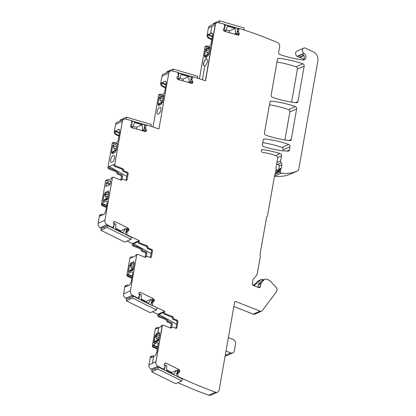 <?xml version="1.0" encoding="UTF-8"?>
<svg xmlns="http://www.w3.org/2000/svg" width="416" height="416" viewBox="0 0 416 416"><rect width="100%" height="100%" fill="white"/><g stroke="black" fill="none" stroke-linecap="round" stroke-linejoin="round"><path stroke-width="0.62" d="M106.044 186.415L105.773 185.921L106.746 182.432L110.469 180.768L110.739 181.267L110.276 183.914L109.767 184.756L105.893 186.43M105.596 180.913L106.766 180.393A1.102 0.9 -114 0 1 107.234 179.748L106.07 180.263A1.102 0.9 -114 0 0 105.596 180.913L101.473 204.313A1.102 0.9 -114 0 0 102.196 205.676L106.428 207.423M106.73 205.702L102.253 203.944L101.473 204.313M102.253 203.944L102.419 203.59A11.008 4.914 111.4 0 1 107.323 201.344A11.008 4.914 111.4 0 1 107.39 201.375L105.903 210.402A3.671 1.638 111.4 0 1 103.366 214.625L100.308 215.987L100.173 215.738L100.542 215.883M103.246 214.677L102.206 214.37A2.2 1.794 -114 0 0 101.114 214.432A2.2 1.794 -114 0 0 100.178 215.722L100.173 215.738M100.178 215.722L99.398 216.07L98.119 223.324A3.671 2.99 -114 0 0 100.204 227.703A448.438 365.477 -114 0 0 101.317 228.306M112.398 177.882A1.102 0.9 -114 0 1 112.866 177.237L111.894 177.668A1.102 0.9 66 0 0 111.426 178.313L112.398 177.882L104.915 220.293L98.119 223.324M111.426 178.313L111.358 178.703L106.694 180.783L106.766 180.393M108.29 192.551L108.488 190.918L105.087 192.431L104.822 193.944L104.114 194.412L102.892 201.328L103.516 201.313A11.008 4.914 111.4 0 1 106.928 199.794L107.65 199.207L108.872 192.291L108.29 192.551L108.789 192.748M120.775 180.097L121.378 176.696A1.102 0.9 66 0 0 120.64 175.328L121.805 174.808L118.747 173.607A1.102 0.9 -114 0 1 117.988 172.411A1.102 0.9 -114 0 0 117.234 171.22L109.871 168.329A1.102 0.9 -114 0 1 109.132 166.962L109.2 166.566L126.792 176.426M121.805 174.808A1.102 0.9 -114 0 1 122.543 176.176L121.992 179.312M107.234 179.748A1.102 0.9 -114 0 1 107.858 179.743L108.477 179.988M120.905 180.144A1.102 0.9 66 0 0 120.936 180.071A1.102 0.9 66 0 1 121.363 179.592L122.33 179.156A1.102 0.9 -114 0 1 122.959 179.156L126.012 180.357A1.102 0.9 66 0 0 127.109 179.707L128.175 173.664A1.102 0.9 66 0 0 127.436 172.297L124.379 171.096A1.102 0.9 -114 0 1 123.62 169.905A1.102 0.9 66 0 0 122.866 168.709L115.502 165.818A1.102 0.9 -114 0 1 114.764 164.45L122.361 121.368A3.671 2.99 -114 0 1 123.921 119.215A3.671 2.99 -114 0 1 125.622 119.085A448.438 365.477 -114 0 1 131.472 120.578A0.369 0.302 -114 0 1 131.487 120.64L131.929 123.994L130.816 124.888L130.411 125.767L130.645 126.714L131.643 127.707L145.631 131.56M126.069 180.378A1.102 0.9 66 0 0 126.136 180.144L127.202 174.096A1.102 0.9 66 0 0 126.464 172.728L127.436 172.297M109.2 166.566L113.864 164.492L113.792 164.882A1.102 0.9 66 0 0 114.535 166.249L121.893 169.14A1.102 0.9 66 0 1 122.652 170.336A1.102 0.9 66 0 0 123.406 171.532L126.464 172.728M112.866 177.237A1.102 0.9 -114 0 1 113.49 177.232L120.853 180.123A1.102 0.9 66 0 0 121.904 179.639A1.102 0.9 -114 0 1 122.33 179.156M113.381 222.352L115.086 221.593L114.26 221.556L113.376 222.373L114.114 225.03L112.622 227.63A0.369 0.302 -114 0 1 112.59 227.666A448.438 365.477 -114 0 1 107 224.671A3.671 2.99 -114 0 1 104.915 220.293M99.398 216.07A2.2 1.794 -114 0 1 100.339 214.776L101.114 214.432M106.538 206.804L102.97 205.332A1.102 0.9 -114 0 1 102.248 203.97M106.558 193.008L105.087 192.431M105.581 194.99L104.114 194.412M118.747 173.607L117.582 174.127L120.64 175.328M117.582 174.127A1.102 0.9 -114 0 1 116.823 172.931A1.102 0.9 -114 0 0 116.069 171.74L108.706 168.849A1.102 0.9 -114 0 1 107.968 167.482L112.216 143.369A1.102 0.9 66 0 1 112.689 142.724L113.464 142.381A1.102 0.9 66 0 0 112.996 143.026L113.178 143.39M122.361 121.368L115.565 124.394L114.254 131.815A2.2 1.794 66 0 0 115.575 134.477L118.992 136.172M119.543 133.047L115.034 131.466A2.2 1.794 66 0 0 116.355 134.129L119.106 135.502M115.066 131.29L118.378 129.501A3.671 1.638 111.4 0 1 119.127 129.444A3.671 1.638 111.4 0 1 119.725 131.992L118.014 141.118A11.008 4.914 111.4 0 1 113.11 143.364A11.008 4.914 111.4 0 1 113.043 143.338M112.096 152.178L111.899 153.816L115.294 152.303L115.565 150.79L116.272 150.316L117.494 143.4L116.865 143.416A11.008 4.914 111.4 0 1 113.459 144.934L112.731 145.522L111.514 152.438L112.096 152.178M113.209 155.522A3.671 1.638 111.4 0 1 113.958 155.464A3.671 1.638 111.4 0 1 114.39 158.74A3.671 1.638 111.4 0 1 112.024 162.235A3.671 1.638 111.4 0 1 111.275 162.297A3.671 1.638 111.4 0 1 110.843 159.016A3.671 1.638 111.4 0 1 113.209 155.522M115.565 124.394A3.671 2.99 -114 0 1 117.125 122.247L123.921 119.215M145.2 131.638L146.115 131.227L145.454 131.617M146.115 131.227L146.526 130.343L145.397 127.925L146.427 124.998A0.369 0.302 -114 0 1 146.5 124.894L146.125 125.06M146.5 124.894A448.438 365.477 -114 0 1 158.933 128.981L168.776 73.169A3.671 2.99 -114 0 1 170.336 71.022A3.671 2.99 -114 0 1 172.032 70.892A448.438 365.477 -114 0 1 177.882 72.384A0.369 0.302 -114 0 1 177.897 72.446L178.339 75.8L177.232 76.69L176.821 77.574L177.325 78.936L178.058 79.513L179.572 78.837L181.142 74.469L188.661 76.658L183.03 79.17L183.284 81.037M168.776 73.169L161.975 76.201L160.67 83.616A2.2 1.794 66 0 0 161.99 86.284L165.402 87.979M165.953 84.854L161.444 83.273A2.2 1.794 66 0 0 162.765 85.935L165.521 87.308M161.476 83.091L164.788 81.307A3.671 1.638 111.4 0 1 165.537 81.25A3.671 1.638 111.4 0 1 166.14 83.798L164.429 92.924A11.008 4.914 111.4 0 1 159.526 95.17A11.008 4.914 111.4 0 1 159.453 95.139L159.406 94.832L158.631 95.176L153.02 126.979M163.862 95.451L163.28 95.222L163.904 95.207L162.687 102.123L161.975 102.596L161.71 104.104L158.309 105.622L158.574 104.109L159.661 104.536M163.28 95.222A11.008 4.914 111.4 0 1 159.874 96.741L159.146 97.328L157.924 104.244L158.574 104.109M159.619 107.328A3.671 1.638 111.4 0 1 160.368 107.271A3.671 1.638 111.4 0 1 160.8 110.547A3.671 1.638 111.4 0 1 158.434 114.041A3.671 1.638 111.4 0 1 157.685 114.098A3.671 1.638 111.4 0 1 157.253 110.822A3.671 1.638 111.4 0 1 159.619 107.328M161.975 76.201A3.671 2.99 -114 0 1 163.54 74.053L170.336 71.022M192.041 83.366L178.058 79.513M191.61 83.439L192.53 83.034L191.864 83.424M192.53 83.034L192.936 82.15L191.812 79.726L192.842 76.804A0.369 0.302 -114 0 1 192.915 76.7L192.54 76.866M192.915 76.7A448.438 365.477 -114 0 1 205.348 80.787L215.186 24.976L208.39 28.007A3.671 2.99 -114 0 1 209.95 25.854L216.752 22.828A3.671 2.99 -114 0 1 218.447 22.693A448.438 365.477 -114 0 1 224.297 24.19A0.369 0.302 -114 0 1 224.312 24.248L224.754 27.607L223.642 28.496L223.236 29.38L223.47 30.326L224.468 31.314L238.456 35.173M212.451 36.171L208.296 34.538L211.354 33.171A3.671 1.638 -68.6 0 1 212.025 33.088L210.569 33.394L211.786 26.494L215.186 24.976A3.671 2.99 -114 0 1 216.752 22.828M238.025 35.246L238.94 34.84L238.28 35.23M238.94 34.84L239.351 33.956L238.222 31.533L239.252 28.61A0.369 0.302 -114 0 1 239.33 28.506L237.474 29.333M239.33 28.506A448.438 365.477 -114 0 1 277.243 42.468A3.671 2.99 -114 0 1 279.614 46.992L278.678 52.302A1.836 1.498 -114 0 0 279.984 54.605A146.786 119.631 -114 0 0 302.864 59.935A3.713 3.026 -114 0 0 304.247 59.743A3.713 3.026 -114 0 0 305.88 56.706A3.713 3.026 -114 0 0 303.94 53.269A2.938 2.392 -114 0 1 302.406 50.549A2.938 2.392 -114 0 1 303.696 48.147A2.938 2.392 -114 0 1 305.51 48.204L313.31 51.813A7.337 5.98 -114 0 1 317.881 60.772L298.813 168.912A3.671 2.99 -114 0 1 297.248 171.059A3.671 2.99 -114 0 1 297.206 171.08A44.039 35.89 -114 0 1 281.393 173.17A1.102 0.9 -114 0 1 280.42 172.016L274.778 174.533M303.94 53.269L297.144 56.3A3.713 3.026 -114 0 1 297.409 56.488L302.656 54.148A3.713 3.026 -114 0 1 304.236 56.701A3.713 3.026 -114 0 1 304.002 59.124L303.15 60.174M297.144 56.3A2.938 2.392 -114 0 1 295.61 53.581A2.938 2.392 -114 0 1 296.899 51.178L303.696 48.147M290.498 174.07A3.671 2.99 -114 0 1 290.451 174.091A3.671 2.99 -114 0 1 290.41 174.112A44.039 35.89 -114 0 1 274.591 176.197A1.102 0.9 -114 0 1 274.487 176.181M177.616 376.631L177.97 376.475A448.438 365.477 -114 0 0 215.582 392.168A3.671 2.99 -114 0 0 217.578 392.127A3.671 2.99 -114 0 0 219.138 389.979L234.619 302.182A1.102 0.9 -114 0 1 235.716 301.532L260.078 311.1A2.751 2.241 -114 0 0 261.643 311.1A2.751 2.241 -114 0 0 262.392 310.497L276.286 292.001A3.671 2.99 -114 0 0 276.853 290.654L277.035 289.624A1.836 1.498 -114 0 0 276.489 287.82L270.884 281.715A7.337 5.98 -114 0 0 268.148 279.802L266.854 279.297A3.671 2.99 -114 0 0 264.768 279.302A3.671 2.99 -114 0 0 263.91 279.932L261.446 282.724A2.938 2.392 -114 0 0 260.879 283.936L260.432 286.468A1.836 1.498 -114 0 1 259.652 287.544A1.836 1.498 -114 0 1 258.612 287.544L253.568 285.563A1.836 1.498 -114 0 1 252.335 283.286L252.855 280.316A3.671 2.99 -114 0 1 253.562 278.798L255.84 276.224A8.44 6.88 -114 0 0 257.462 272.735L260.307 256.615A1.836 1.498 -114 0 0 260.177 255.486A1.836 1.498 -114 0 1 260.047 254.363L266.562 217.422A1.836 1.498 -114 0 1 267.046 216.538A1.836 1.498 -114 0 0 267.53 215.649L274.82 174.304A1.836 1.498 -114 0 1 275.205 173.508A1.836 1.498 -114 0 0 275.59 172.713L276.182 169.359A1.102 0.9 -114 0 0 276.115 168.704A1.836 1.498 -114 0 1 276 167.612L277.654 158.231A1.836 1.498 -114 0 0 276.422 155.948L273.931 154.976A29.359 23.925 -114 0 0 270.52 153.904A125.689 102.435 -114 0 0 262.616 152.391A1.466 1.196 -114 0 1 261.383 151.133A1.466 1.196 -114 0 1 261.992 149.635A1.466 1.196 -114 0 1 262.558 149.562A146.786 119.631 -114 0 1 280.155 153.556A1.836 1.498 -114 0 1 281.502 155.875L280.597 160.987A1.836 1.498 -114 0 0 281.242 162.885A1.836 1.498 -114 0 1 281.892 164.783L281.299 168.137A1.836 1.498 -114 0 1 281.029 168.787L280.686 169.265A0.915 0.749 -114 0 0 280.55 169.593L280.384 170.56A1.836 1.498 -114 0 0 280.358 171.012L280.42 172.016M261.643 311.1L254.847 314.127A2.751 2.241 -114 0 1 253.282 314.132L233.86 306.504M217.578 392.127L210.777 395.158A3.671 2.99 -114 0 1 208.785 395.2A448.438 365.477 -114 0 1 177.97 382.673M177.97 376.475A0.369 0.302 -114 0 1 177.944 376.329L178.012 373.027L179.27 372.393L179.816 371.628L179.52 370.224L178.87 369.528L165.963 363.111L165.142 363.069M166.655 369.866L171.787 372.414M163.03 369.377L163.467 369.184A0.369 0.302 -114 0 0 163.498 369.148L164.84 367.104L164.975 366.413L164.221 364.005L165.136 363.074M163.467 369.184A448.438 365.477 -114 0 1 157.877 366.189A3.671 2.99 -114 0 1 155.792 361.811L148.996 364.842A3.671 2.99 -114 0 0 151.081 369.221A448.438 365.477 -114 0 0 152.23 369.845M151.336 357.568L151.055 357.24L150.275 357.588L148.996 364.842L152.396 363.324L153.613 356.424L152.396 363.324L155.948 361.868L162.302 325.837L155.948 361.868L162.146 325.78L161.174 326.212L162.146 325.78A1.102 0.9 -114 0 1 163.244 325.13L170.602 328.021A1.102 0.9 66 0 0 171.657 327.538A1.102 0.9 -114 0 1 172.708 327.054L175.765 328.255A1.102 0.9 66 0 0 176.862 327.605L177.923 321.563A1.102 0.9 66 0 0 177.185 320.195L174.127 318.994A1.102 0.9 -114 0 1 173.373 317.798A1.102 0.9 66 0 0 172.619 316.607L165.256 313.716A1.102 0.9 -114 0 1 164.518 312.348L163.545 312.78A1.102 0.9 -114 0 0 164.284 314.148L171.647 317.039L172.619 316.607M157.31 334.48L156.12 334.012L159.338 332.571L157.711 333.169L158.678 327.683L161.106 326.602L161.174 326.212A1.102 0.9 -114 0 1 161.647 325.567L162.614 325.135M170.659 328.042A1.102 0.9 66 0 0 170.685 327.969A1.102 0.9 -114 0 1 171.111 327.491L172.084 327.054M175.817 328.271A1.102 0.9 66 0 0 175.89 328.042L176.956 321.994A1.102 0.9 66 0 0 176.218 320.627L177.185 320.195M174.127 318.994L173.16 319.426L176.218 320.627M173.16 319.426A1.102 0.9 -114 0 1 172.401 318.235A1.102 0.9 66 0 0 171.647 317.039M164.518 312.348L164.715 311.22L157.919 314.252L157.716 315.375A1.102 0.9 -114 0 0 158.46 316.742L165.818 319.639A1.102 0.9 -114 0 1 166.577 320.83A1.102 0.9 -114 0 0 167.331 322.026L170.388 323.227L171.553 322.707A1.102 0.9 66 0 1 172.292 324.074L171.74 327.21M176.545 324.324L158.954 314.465L158.886 314.86L157.716 315.375M158.954 314.465L163.613 312.39L163.545 312.78M164.715 311.22A448.438 365.477 -114 0 1 152.506 305.562L152.428 302.822L152.646 302.172L154.352 300.986L154.081 299.468L153.431 298.766L140.525 292.349L139.698 292.313L138.814 293.129L139.552 295.792L137.769 298.438M157.919 314.252A448.438 365.477 -114 0 1 152.417 311.766M141.284 299.135L146.13 301.548M138.133 298.277A448.438 365.477 -114 0 1 132.465 295.209A3.671 2.99 -114 0 1 130.395 290.836L123.599 293.862A3.671 2.99 -114 0 0 125.668 298.236A448.438 365.477 -114 0 0 126.833 298.88L129.36 297.742L129.969 298.043M135.736 255.45L136.708 255.018A1.102 0.9 -114 0 1 137.176 254.374L136.209 254.805A1.102 0.9 -114 0 0 135.736 255.45L135.668 255.845L131.009 257.92L131.076 257.53A1.102 0.9 -114 0 1 132.174 256.885L132.792 257.124M131.544 256.885L130.38 257.405A1.102 0.9 -114 0 0 129.912 258.05L126.911 275.075A1.102 0.9 -114 0 0 127.634 276.437L131.862 278.184M131.976 277.56L128.409 276.089A1.102 0.9 -114 0 1 127.686 274.726L127.858 274.352A11.008 4.914 111.4 0 1 132.761 272.106A11.008 4.914 111.4 0 1 132.829 272.132L131.342 281.159A3.671 1.638 111.4 0 1 128.804 285.381L125.746 286.749L125.611 286.499L125.98 286.645M128.684 285.438L127.644 285.132A2.2 1.794 -114 0 0 126.552 285.189A2.2 1.794 -114 0 0 125.616 286.478L125.611 286.499M125.616 286.478L124.836 286.827L123.599 293.862M136.708 255.018L130.395 290.836M133.728 263.312L133.926 261.674L130.525 263.193L130.26 264.701L129.553 265.174L128.331 272.09L128.955 272.074A11.008 4.914 111.4 0 1 132.366 270.556L133.089 269.968L134.311 263.052L133.728 263.312L134.228 263.51M137.176 254.374A1.102 0.9 -114 0 1 137.805 254.374L145.168 257.265A1.102 0.9 66 0 0 146.219 256.781A1.102 0.9 -114 0 1 147.269 256.292L150.327 257.494A1.102 0.9 66 0 0 151.424 256.849L152.49 250.806A1.102 0.9 66 0 0 151.746 249.439L148.694 248.238A1.102 0.9 -114 0 1 147.935 247.042A1.102 0.9 66 0 0 147.181 245.846L139.818 242.954A1.102 0.9 -114 0 1 139.079 241.587L138.107 242.018A1.102 0.9 -114 0 0 138.845 243.386L146.208 246.277L147.181 245.846M145.22 257.28A1.102 0.9 66 0 0 145.246 257.213A1.102 0.9 -114 0 1 145.673 256.729L146.645 256.298M150.379 257.514A1.102 0.9 66 0 0 150.452 257.28L151.518 251.238A1.102 0.9 66 0 0 150.779 249.87L151.746 249.439M148.694 248.238L147.722 248.669L150.779 249.87M147.722 248.669A1.102 0.9 -114 0 1 146.962 247.473A1.102 0.9 66 0 0 146.208 246.277M139.079 241.587L139.266 240.526L132.465 243.558L132.278 244.618A1.102 0.9 -114 0 0 133.021 245.986L140.379 248.877A1.102 0.9 -114 0 1 141.138 250.073A1.102 0.9 -114 0 0 141.892 251.264L144.95 252.465L146.115 251.945A1.102 0.9 66 0 1 146.853 253.313L146.302 256.448M138.107 242.018L138.174 241.628L132.278 244.618M139.266 240.526A448.438 365.477 -114 0 1 127.093 234.957L126.802 235.087M132.465 243.558A448.438 365.477 -114 0 1 127.015 241.124M127.093 234.957A0.369 0.302 -114 0 1 127.067 234.811L126.989 232.06L127.208 231.416L128.913 230.225L128.643 228.706L127.993 228.01L115.086 221.593M115.768 228.342L120.832 230.859M112.59 227.666L112.221 227.833M288.688 144.42A1.836 1.498 -114 0 1 289.978 146.718L289.406 149.958A1.836 1.498 -114 0 1 288.626 151.034A1.836 1.498 -114 0 1 288.028 151.138L282.402 150.774A14.68 11.965 -114 0 1 281.512 150.68A146.786 119.631 -114 0 1 263.796 146.666A1.836 1.498 -114 0 1 262.449 144.352L263.193 140.124A1.836 1.498 -114 0 1 263.978 139.048A1.836 1.498 -114 0 1 264.633 138.949A135.777 110.661 -114 0 1 288.688 144.42L281.887 147.446A1.836 1.498 -114 0 1 283.182 149.75L282.994 150.81M262.751 142.636A135.777 110.661 -114 0 1 281.887 147.446M296.494 102.768A135.777 110.661 -114 0 1 272.444 97.297A1.836 1.498 -114 0 1 271.154 94.999L277.415 59.488A1.836 1.498 -114 0 1 278.195 58.412A1.836 1.498 -114 0 1 278.866 58.318A146.786 119.631 -114 0 1 302.89 63.788A1.836 1.498 -114 0 1 304.195 66.092L297.934 101.592A1.836 1.498 -114 0 1 297.154 102.669A1.836 1.498 -114 0 1 296.494 102.768M276.962 62.036A146.786 119.631 -114 0 1 296.093 66.82A1.836 1.498 -114 0 1 297.398 69.124L291.58 102.112M291.262 139.428A1.836 1.498 -114 0 1 290.482 140.504A1.836 1.498 -114 0 1 289.822 140.603A135.777 110.661 -114 0 1 265.772 135.132A1.836 1.498 -114 0 1 264.482 132.834L269.864 102.289A1.836 1.498 -114 0 1 270.65 101.213A1.836 1.498 -114 0 1 271.305 101.114A135.777 110.661 -114 0 1 295.355 106.579A1.836 1.498 -114 0 1 296.65 108.883L291.262 139.428L288.87 140.494M269.422 104.796A135.777 110.661 -114 0 1 288.558 109.611A1.836 1.498 -114 0 1 289.853 111.914L284.908 139.948M115.752 142.995L114.072 142.371A1.102 0.9 66 0 0 113.464 142.381M162.162 94.801L160.488 94.177A1.102 0.9 66 0 0 159.406 94.832M159.874 94.182L159.099 94.531A1.102 0.9 66 0 0 158.631 95.176M208.577 46.608L206.898 45.984A1.102 0.9 66 0 0 206.289 45.989L205.514 46.337A1.102 0.9 66 0 0 205.041 46.982L205.821 46.634L206.019 47.008L205.821 46.634L205.041 46.982L199.436 78.785M206.289 45.989A1.102 0.9 66 0 0 205.821 46.634L205.868 46.946A11.008 4.914 -68.6 0 0 205.936 46.977A11.008 4.914 -68.6 0 0 208.208 46.79A11.008 4.914 -68.6 0 0 210.839 44.73L212.55 35.604A3.671 1.638 -68.6 0 0 211.952 33.056A3.671 1.638 -68.6 0 0 211.203 33.114L207.86 35.079A2.2 1.794 66 0 0 209.18 37.742L211.936 39.109M208.146 34.476L207.86 35.079L207.08 35.422L208.01 35.136L208.146 34.476L210.569 33.394L211.786 26.494L208.39 28.007L207.08 35.422A2.2 1.794 66 0 0 208.4 38.09L211.817 39.785M303.644 55.25L299.296 57.19A1.836 1.498 -114 0 1 299.889 57.33L303.644 59.041A1.836 1.498 -114 0 1 303.956 59.223M299.296 57.19A3.671 2.99 -114 0 1 297.409 56.488M151.991 355.95A2.2 1.794 -114 0 0 151.055 357.24L150.275 357.588A2.2 1.794 -114 0 1 151.211 356.294L151.991 355.95A2.2 1.794 -114 0 1 153.083 355.888L154.123 356.195M157.3 348.941L153.072 347.194A1.102 0.9 -114 0 1 152.35 345.831L153.275 345.545L152.35 345.831L155.35 328.806A1.102 0.9 -114 0 1 155.818 328.162L156.983 327.642A1.102 0.9 -114 0 1 157.612 327.642L158.231 327.886M157.414 348.322L153.847 346.85A1.102 0.9 -114 0 1 153.124 345.488L153.296 345.108A11.008 4.914 -68.6 0 1 155.974 343.028L156.224 341.614L155.974 343.028A11.008 4.914 -68.6 0 1 158.2 342.862A11.008 4.914 -68.6 0 1 158.267 342.893A11.008 4.914 -68.6 0 0 156.125 343.086A11.008 4.914 -68.6 0 0 153.447 345.171L153.13 345.462M161.106 326.602L156.447 328.682L156.515 328.292L155.35 328.806L156.515 328.292A1.102 0.9 -114 0 1 156.983 327.642M170.529 327.995L171.127 324.594A1.102 0.9 66 0 0 170.388 323.227M158.886 314.86A1.102 0.9 -114 0 0 159.624 316.228L166.982 319.119A1.102 0.9 -114 0 1 167.742 320.31A1.102 0.9 -114 0 0 168.496 321.506L171.553 322.707M124.836 286.827A2.2 1.794 -114 0 1 125.778 285.537L126.552 285.189M145.09 257.234L145.688 253.833A1.102 0.9 66 0 0 144.95 252.465M133.448 244.098A1.102 0.9 -114 0 0 134.186 245.466L141.549 248.357A1.102 0.9 -114 0 1 142.303 249.553A1.102 0.9 -114 0 0 143.057 250.749L146.115 251.945M117.447 143.645L116.865 143.416M113.838 145.574L112.876 145.194M159.874 96.741L160.805 97.11M160.274 97.391L159.286 97.001M226.008 351.021L230.729 352.877A3.671 2.99 66 0 0 232.82 352.872L226.314 355.774A3.671 2.99 -114 0 1 225.134 355.982M228.379 337.589L233.1 339.446A3.671 2.99 66 0 1 235.565 344.006L234.38 350.719A3.671 2.99 66 0 1 232.82 352.872M133.515 243.708L151.107 253.562M131.799 263.692L130.525 263.193M130.827 265.673L129.553 265.174M215.337 25.038L205.499 80.85L215.337 25.038M159.255 334.105L159.723 333.949L159.099 333.944L159.364 332.436L155.964 333.949L155.698 335.462L154.991 335.93L153.769 342.846L154.393 342.831A11.008 4.914 -68.6 0 1 156.224 341.614A11.076 4.94 -68.6 0 1 157.799 341.312L158.527 340.725L159.749 333.809L159.167 334.069M156.338 336.461L155.142 335.993L153.962 343.153M156.447 328.682L158.678 327.683L157.867 333.232L156.12 334.012L155.849 335.52L155.142 335.993L153.915 343.044M158.418 342.95C156.988 342.41 155.329 343.148 153.447 345.171L153.28 345.524L157.607 347.22M206.076 56.342L204.989 55.916L204.724 57.429L206.471 56.649L206.034 59.134A3.671 1.638 -68.6 0 0 203.668 62.629A3.671 1.638 -68.6 0 0 204.1 65.905A3.671 1.638 -68.6 0 0 204.849 65.848L202.394 79.773L204.849 65.848A3.671 1.638 -68.6 0 0 207.215 62.353A3.671 1.638 -68.6 0 0 206.783 59.072A3.671 1.638 -68.6 0 0 206.034 59.134L206.185 59.192A3.671 1.638 -68.6 0 1 206.856 59.108A3.671 1.638 -68.6 0 0 206.185 59.192A3.671 1.638 -68.6 0 0 203.845 62.598A3.671 1.638 -68.6 0 0 204.178 65.931A3.671 1.638 -68.6 0 1 203.845 62.598A3.671 1.638 -68.6 0 1 206.185 59.192L206.471 56.649L208.12 55.91L208.39 54.402L209.097 53.929L210.319 47.013L209.69 47.029L210.272 47.258M205.14 55.978L204.901 57.346L205.14 55.978M207.22 48.916L206.435 48.604L205.712 49.192L204.516 55.973L205.561 49.135L204.339 56.051L204.989 55.916M206.601 49.54L205.712 49.192L205.702 48.807L206.435 48.604L205.852 48.864L206.69 49.197M206.435 48.604A11.008 4.914 -68.6 0 0 208.114 48.266A11.076 4.94 -68.6 0 0 209.846 47.086L207.584 48.469M154.918 342.399L155.043 341.676L158.642 340.075M158.74 339.518L155.594 340.922A1.284 1.045 66 0 0 155.043 341.676M157.274 340.174L157.352 339.711A1.102 0.9 66 0 0 156.754 338.411L159.12 337.355M159.146 333.658L157.056 334.594L156.66 336.315L155.906 336.809A1.284 1.045 66 0 0 156.603 338.328L156.754 338.411M129.48 271.638L129.62 270.852L133.219 269.246M133.312 268.694L130.166 270.098A1.284 1.045 66 0 0 129.62 270.852M131.846 269.35L131.929 268.887A1.102 0.9 66 0 0 131.326 267.582L133.697 266.526M133.723 262.834L131.628 263.765L131.238 265.491L130.478 265.98A1.284 1.045 66 0 0 131.18 267.498L131.326 267.582M104.042 200.881L104.151 200.273L107.749 198.666M107.843 198.115L104.697 199.519A1.284 1.045 66 0 0 104.151 200.273M106.376 198.77L106.46 198.307A1.102 0.9 66 0 0 105.856 197.002L108.228 195.946M108.254 192.254L106.158 193.185L105.768 194.912L105.009 195.4A1.284 1.045 66 0 0 105.711 196.919L105.856 197.002M205.982 56.867L206.185 55.718L205.483 55.874A1.284 1.045 -114 0 1 206.029 55.125L209.128 53.742M209.539 51.412L207.189 52.608A1.102 0.9 -114 0 1 207.792 53.908L207.709 54.376M207.043 52.525A1.284 1.045 -114 0 1 206.341 51.007L206.638 49.327L207.251 48.901A11.008 4.914 -68.6 0 0 210.184 47.778M159.567 105.061L159.77 103.912L159.073 104.073A1.284 1.045 -114 0 1 159.619 103.319L162.718 101.936M163.129 99.606L160.779 100.802A1.102 0.9 -114 0 1 161.382 102.102L161.299 102.57M160.633 100.719A1.284 1.045 -114 0 1 159.931 99.2L160.228 97.521L160.841 97.094A11.008 4.914 -68.6 0 0 163.769 95.971M113.157 153.254L113.391 151.908L112.694 152.064A1.284 1.045 -114 0 1 113.24 151.31L116.34 149.926M116.75 147.597L114.4 148.798A1.102 0.9 -114 0 1 115.003 150.098L114.92 150.561M114.254 148.71A1.284 1.045 -114 0 1 113.552 147.196L113.849 145.517M252.413 284.279A1.466 1.196 -114 0 1 252.741 284.617A1.836 1.498 -114 0 0 254.623 285.282A1.836 1.498 -114 0 0 254.956 285.064L254.233 285.386M263.609 279.817L263.047 279.599A3.484 2.839 -114 0 0 261.066 279.604A3.484 2.839 -114 0 0 260.426 280.025L254.956 285.064M260.426 280.025L258.097 281.065L253.531 285.267M258.097 281.065A3.484 2.839 -114 0 1 258.731 280.644L261.066 279.604M257.92 287.274L258.305 285.085A2.938 2.392 -114 0 1 258.872 283.868L261.336 281.081A3.671 2.99 -114 0 1 262.194 280.446L264.768 279.302M276.073 169.978A2.569 2.096 -114 0 0 276.562 169.868A0.733 0.598 -114 0 1 277.389 170.326L275.891 170.992M275.636 172.432L277.852 171.444L277.389 170.326M281.299 168.137L278.725 169.281L279.318 165.932A1.836 1.498 -114 0 0 279.297 165.162L276.614 164.112M277.852 171.444L277.976 170.742A0.915 0.749 -114 0 1 278.112 170.414L278.46 169.936A1.836 1.498 -114 0 0 278.725 169.281M206.284 48.547A11.008 4.914 -68.6 0 0 207.958 48.204L208.208 46.79L207.958 48.204A11.076 4.94 -68.6 0 0 209.69 47.029M151.05 357.256L151.185 357.505L154.242 356.143A3.671 1.638 -68.6 0 0 156.78 351.92L158.267 342.893M156.697 336.112L155.724 335.733L154.991 335.93M155.964 333.949L155.849 335.52L156.738 335.868M205.702 48.807L205.561 49.135M224.38 31.288L225.971 30.576L227.542 26.208L235.061 28.397L229.429 30.909L229.694 32.838M223.673 30.638L224.666 30.196L225.971 30.576M226.19 29.968L229.429 30.909M234.151 34.143L235.752 33.431L235.061 28.397M235.752 33.431L237.058 33.81L237.562 28.418L225.176 24.804L224.666 30.196M224.468 25.121L225.176 24.804M219.227 22.89L219.986 23.078M224.328 24.346L239.039 28.636M235.456 34.523L237.058 33.81M213.169 24.419L213.252 23.572L219.466 20.8L219.268 22.87M244.052 30.004L244.239 28.028L219.466 20.8M177.294 78.889L178.266 78.458L179.572 78.837M179.79 78.229L183.03 79.17M187.84 82.363L189.353 81.687L188.661 76.658M189.353 81.687L190.653 82.072L191.162 76.679L178.771 73.065L178.266 78.458M178.069 73.382L178.771 73.065M177.928 72.608L192.634 76.898M189.14 82.742L190.653 82.072M166.78 72.608L166.852 71.833L173.066 69.061L172.874 71.1M197.657 78.203L197.839 76.289L173.066 69.061M164.185 369.949L165.459 365.134L166.717 365.758L166.644 370.718L173.914 374.332L176.171 370.458L177.429 371.088L176.155 375.908M165.459 365.134L164.575 365.524M157.908 369.034L158.423 367.089L155.896 368.212L155.73 368.862L154.56 369.382L154.731 368.732L152.209 369.855L151.694 371.8L175.646 383.713L181.86 380.942L157.908 369.034L151.694 371.8M158.423 367.089L182.374 378.997L181.86 380.942M154.731 368.732L155.34 369.034M176.171 370.458L170.877 372.819M138.814 298.958L140.088 294.138L141.346 294.767L141.274 299.723L148.543 303.337L150.8 299.468L152.058 300.097L150.79 304.912M140.088 294.138L139.058 294.601M126.838 298.865L126.324 300.81L132.538 298.038L133.052 296.093L130.53 297.222L130.359 297.872L129.194 298.386L129.36 297.742M133.052 296.093L152.287 305.661M150.8 299.468L145.506 301.829M132.538 298.038L156.489 309.951L150.275 312.718L126.324 300.81M157.004 308.006L156.489 309.951M131.482 127.644L132.974 126.979L134.545 122.606L142.064 124.8L136.432 127.312L136.687 129.178M130.816 126.979L131.669 126.599L132.974 126.979M133.193 126.37L136.432 127.312M141.242 130.504L142.756 129.828L142.064 124.8M142.756 129.828L144.061 130.208L144.565 124.821L132.179 121.207L131.976 123.334M131.908 124.056L131.669 126.599M131.633 121.451L132.179 121.207M131.518 120.801L146.224 125.091M142.542 130.884L144.061 130.208M120.167 120.89L120.255 119.974L126.469 117.203L126.277 119.246M151.065 126.339L151.242 124.431L126.469 117.203M113.298 228.368L114.572 223.548L115.83 224.177L115.757 229.133L123.027 232.747L125.284 228.878L126.547 229.502L125.273 234.322M114.572 223.548L113.672 223.948M107.026 227.448L107.536 225.503L105.014 226.632L104.842 227.276L103.678 227.796L103.849 227.146L101.322 228.275L100.807 230.22L124.758 242.128L130.972 239.356L107.026 227.448L100.807 230.22M107.536 225.503L131.487 237.411L130.972 239.356M103.849 227.146L104.452 227.448M125.284 228.878L119.99 231.239M105.773 185.921L106.512 186.207M106.241 183.274L109.86 184.699M107 224.671L100.204 227.703M106.798 205.312L102.419 203.59M102.97 205.332L102.196 205.676M105.867 194.35L104.822 193.944M105.82 194.594L104.697 194.152M103.204 201.453L102.892 201.328M106.746 182.432L110.292 183.82M121.378 176.696L122.543 176.176M117.988 172.411L116.823 172.931M117.234 171.22L116.069 171.74M108.706 168.849L109.871 168.329M109.132 166.962L107.968 167.482M113.792 164.882L114.764 164.45M115.034 131.466L114.254 131.815M112.996 143.026L112.216 143.369M115.502 165.818L114.535 166.249M121.893 169.14L122.866 168.709M122.652 170.336L123.62 169.905M124.379 171.096L123.406 171.532M127.202 174.096L128.175 173.664M126.136 180.144L127.109 179.707M121.904 179.639L120.936 180.071M144.373 131.42L146.51 130.468M144.217 131.373L146.526 130.343M142.792 130.957L146.286 129.397M144.212 128.606L145.434 128.06M144.222 128.445L145.397 127.925M144.279 127.858L145.454 127.332M144.284 127.811L145.465 127.28M146.427 124.998L144.466 125.871M161.444 83.273L160.67 83.616M190.788 83.226L192.925 82.269M190.632 83.179L192.936 82.15M189.202 82.763L192.702 81.203M190.819 80.319L191.844 79.862M190.835 80.163L191.812 79.726M190.887 79.576L191.864 79.139M190.892 79.524L191.88 79.087M192.842 76.804L191.074 77.589M237.198 35.032L239.34 34.076M237.042 34.986L239.351 33.956M235.617 34.57L239.112 33.01M237.214 32.136L238.259 31.668M237.229 31.98L238.222 31.533M237.281 31.387L238.28 30.945M237.286 31.34L238.29 30.893M239.252 28.61L237.468 29.406M297.206 171.08L290.41 174.112M281.393 173.17L274.591 176.197M280.358 171.012L275.418 173.217M280.384 170.56L275.595 172.692M280.55 169.593L277.976 170.742M280.686 169.265L278.112 170.414M281.029 168.787L278.46 169.936M281.892 164.783L279.318 165.932M281.242 162.885L277.618 164.502M280.597 160.987L276.874 162.646M281.502 155.875L277.659 157.591M280.155 153.556L275.553 155.61M262.558 149.562L261.555 150.01M260.432 286.468L258.294 287.42M260.879 283.936L258.305 285.085M261.446 282.724L258.872 283.868M263.91 279.932L261.336 281.081M260.078 311.1L253.282 314.132M235.716 301.532L234.671 302M215.582 392.168L208.785 395.2M177.944 376.329L177.45 376.548M176.613 374.192L177.856 373.636M176.628 374.135L177.866 373.578M176.774 373.578L178.012 373.027M176.79 373.511L178.084 372.934M176.795 373.495L179.27 372.393M176.92 373.022L179.79 371.743M176.951 372.908L179.816 371.628M177.247 371.779L179.722 370.677M177.408 371.166L179.52 370.224M176.457 370.599L178.87 369.528M164.258 363.87L165.963 363.111M157.877 366.189L151.081 369.221M170.685 327.969L171.657 327.538M175.89 328.042L176.862 327.605M176.956 321.994L177.923 321.563M173.373 317.798L172.401 318.235M165.256 313.716L164.284 314.148M151.18 303.43L152.417 302.874M151.195 303.368L152.428 302.822M151.341 302.817L152.573 302.266M153.832 301.636L152.646 302.172M151.486 302.26L154.352 300.986M151.518 302.146L154.378 300.872M151.819 301.018L154.284 299.915M151.98 300.404L154.081 299.468M151.299 299.718L153.431 298.766M138.819 293.114L140.525 292.349M132.465 295.209L125.668 298.236M129.912 258.05L131.076 257.53M132.168 276.463L127.691 274.706L126.911 275.075M145.246 257.213L146.219 256.781M150.452 257.28L151.424 256.849M151.518 251.238L152.49 250.806M147.935 247.042L146.962 247.473M139.818 242.954L138.845 243.386M127.067 234.811L126.636 235.004M125.705 232.684L126.979 232.118M125.72 232.627L126.989 232.06M125.866 232.071L127.135 231.509M128.393 230.875L127.208 231.416M126.012 231.52L128.913 230.225M126.043 231.405L128.944 230.11M126.344 230.277L128.846 229.159M126.506 229.663L128.643 228.706M125.642 229.055L127.993 228.01M289.978 146.718L283.182 149.75M264.633 138.949L263.463 139.474M289.406 149.958L286.92 151.065M297.934 101.592L295.542 102.658M304.195 66.092L297.398 69.124M302.89 63.788L296.093 66.82M278.866 58.318L277.675 58.848M296.65 108.883L289.853 111.914M295.355 106.579L288.558 109.611M271.305 101.114L270.135 101.634M116.355 134.129L115.575 134.477M162.765 85.935L161.99 86.284M209.18 37.742L208.4 38.09M304.127 58.822L303.644 59.041M299.889 57.33L303.831 55.572M153.847 346.85L153.072 347.194M171.127 324.594L172.292 324.074M168.496 321.506L167.331 322.026M167.742 320.31L166.577 320.83M166.982 319.119L165.818 319.639M159.624 316.228L158.46 316.742M128.409 276.089L127.634 276.437M145.688 253.833L146.853 253.313M143.057 250.749L141.892 251.264M142.303 249.553L141.138 250.073M141.549 248.357L140.379 248.877M134.186 245.466L133.021 245.986M114.093 143.515L112.986 143.083M119.636 129.995L118.378 129.501M115.315 130.863L119.626 132.558M113.246 152.729L112.164 152.303M112.731 145.522L113.776 145.933M113.266 152.641L112.159 152.204M160.503 95.321L159.396 94.89M166.046 81.801L164.788 81.307M161.73 82.67L166.041 84.365M159.146 97.328L160.191 97.739M159.676 104.442L158.574 104.01M230.729 352.877L225.248 355.321M132.236 276.073L127.858 274.352M131.3 265.112L130.26 264.701M131.258 265.356L130.135 264.914M128.643 272.215L128.331 272.09M159.666 334.266L159.318 334.131M154.081 342.971L153.769 342.846M157.674 346.83L153.296 345.108M207.891 34.897L212.368 36.655M211.203 33.114L212.462 33.608M205.811 46.691L206.918 47.128M155.906 336.809L159.5 335.202M156.603 338.328L159.151 337.189M157.352 339.711L158.824 339.056M130.478 265.98L134.077 264.378M131.18 267.498L133.723 266.365M131.929 268.887L133.396 268.232M105.009 195.4L108.607 193.799M105.711 196.919L108.254 195.785M106.46 198.307L107.926 197.652M208.354 54.595L205.483 55.874M209.212 53.279L207.792 53.908M209.513 51.574L207.189 52.608M209.893 49.426L206.341 51.007M205.551 55.999L206.097 56.212M161.938 102.794L159.073 104.073M162.802 101.473L161.382 102.102M163.098 99.767L160.779 100.802M163.478 97.62L159.931 99.2M159.141 104.192L158.548 103.984M115.565 150.784L112.694 152.064M116.423 149.464L115.003 150.098M116.724 147.763L114.4 148.798M117.104 145.61L113.552 147.196M276.562 169.868L276.052 170.097M108.789 192.764L108.248 192.556M297.248 171.059L290.451 174.091M112.133 152.178L113.266 152.62M134.228 263.526L133.687 263.312M159.666 334.282L159.13 334.069M205.514 56.004L206.092 56.233M159.104 104.198L159.682 104.426"/></g></svg>
